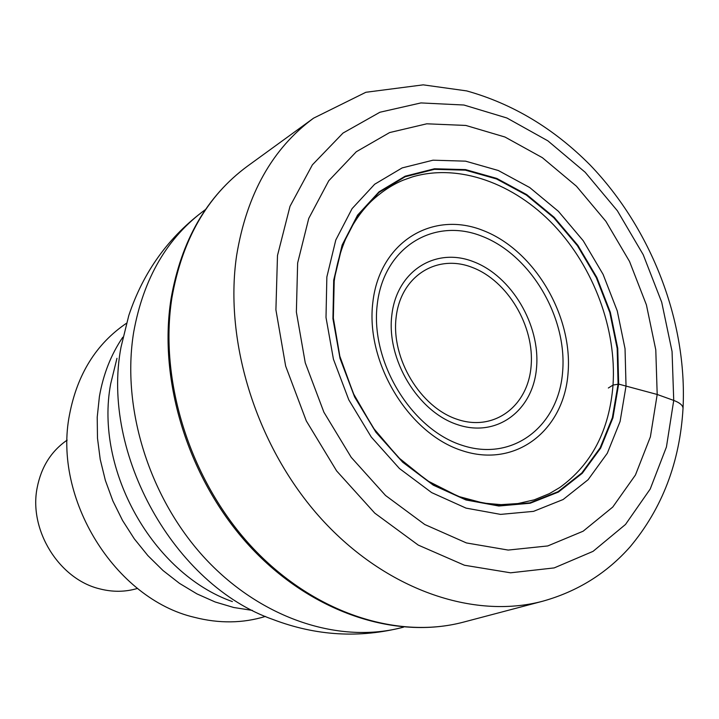 <?xml version="1.0" encoding="UTF-8"?>
<svg xmlns="http://www.w3.org/2000/svg" width="719" height="719" viewBox="0 0 719 719"><rect width="100%" height="100%" fill="white"/><g stroke="black" fill="none" stroke-linecap="round" stroke-linejoin="round"><path stroke-width="1.08" d="M608.346 388.008L613.019 385.087L618.655 384.099L612.93 417.856L600.671 448.081L582.282 473.273L558.465 492.039L530.218 503.228L498.869 506.014L465.966 499.975L433.296 485.163L402.685 462.209L375.929 432.263L354.62 396.978L340.015 358.368L332.933 318.679L333.697 280.203L342.127 245.071L357.577 215.134L379.012 191.847L405.139 176.209L434.492 168.767L465.544 169.603L496.775 178.429L526.748 194.624L554.16 217.3L577.86 245.341L596.86 277.489L610.35 312.343L617.747 348.391L618.655 384.099L657.193 394.47L655.782 349.847L646.408 304.883L629.529 261.455L605.901 221.344L576.458 186.23L542.351 157.668L504.963 137.023L465.858 125.448L426.78 123.803L389.617 132.566L356.309 151.736L328.772 180.748L308.748 218.432L297.639 262.992L296.372 312.046L305.251 362.789L323.901 412.221L351.223 457.347L385.546 495.49L424.74 524.502L466.424 542.935L508.18 550.071L547.743 545.946L583.136 531.206L612.768 507.048L635.443 474.998L650.389 436.837L657.193 394.47L673.73 400.42C680.264 402.928 683.356 405.768 682.996 408.958M265.428 616.426C242.842 623.355 219.187 623.661 194.481 617.342C115.13 598.99 52.685 498.644 69.536 414.575C77.301 374.213 96.247 343.79 126.373 323.325M137.518 588.421C125.331 592.07 112.73 592.213 99.725 588.861C59.192 579.244 28.643 530.173 37.145 487.841C41.181 467.062 51.184 451.146 67.155 440.109M277.489 255.506L290.009 206.308L312.388 164.84L343.008 133.069L379.911 112.245L420.939 102.925L463.953 105.028L506.886 117.988L547.851 140.825L585.167 172.254L617.369 210.766L643.217 254.706L661.714 302.25L672.058 351.492L673.73 400.42L666.441 446.966L650.228 489.01L625.503 524.457L593.067 551.347L554.187 567.911L510.58 572.809L464.429 565.233L418.251 545.092L374.761 513.123L336.636 470.927L306.294 420.912L285.65 366.079L275.907 309.817L277.489 255.506M313.583 118.159C272.348 148.518 246.689 194.319 236.614 255.551C223.762 342.774 257.186 448.18 321.411 518.956C385.735 589.742 473.372 619.715 542.746 601.21C577.537 591.476 606.683 573.331 630.168 546.764C662.298 508.288 679.922 462.074 683.041 408.104C687.346 321.663 651.477 228.858 590.056 164.948C553.774 128.44 512.656 103.761 466.685 90.909L423.203 84.851L365.845 92.284L313.583 118.159L247.318 166.278C207.279 195.766 182.15 239.58 171.931 297.711C158.818 380.477 189.906 479.618 250.913 545.937C312.019 612.246 396.151 640.063 463.566 622.106L542.746 601.21M412.373 176.901C458.812 163.186 513.95 183.156 553.882 225.2C593.723 267.45 616.74 329.293 613.019 385.087C609.37 430.384 591.611 464.537 559.75 487.536L549.424 493.62L534.235 499.849L517.959 503.552L501.053 504.648L483.501 503.102L458.246 496.371L427.266 480.678L398.38 457.482L373.26 427.913L353.371 393.518L339.826 356.211L333.346 318.059L334.2 281.183C336.537 264.691 340.833 249.529 347.079 235.688C353.838 221.892 361.945 210.379 371.399 201.149C381.582 191.712 392.223 184.702 403.332 180.118L412.373 176.901M333.913 280.464L342.316 245.431L357.72 215.574L379.093 192.35L405.148 176.757L434.42 169.325L465.382 170.151L496.532 178.95L526.425 195.101L553.774 217.704L577.402 245.673L596.348 277.732L609.811 312.495L617.181 348.454L618.079 384.063L612.363 417.721L600.14 447.865L581.806 472.976L558.043 491.688L529.876 502.851L498.6 505.628L465.804 499.588L433.224 484.822L402.703 461.94L376.019 432.074L354.773 396.897L340.213 358.404L333.149 318.832L333.913 280.464M326.857 276.968L335.782 240.038L352.085 208.627L374.671 184.235L402.155 167.913L432.991 160.193L465.579 161.164L498.312 170.502L529.714 187.542L558.42 211.341L583.226 240.739L603.115 274.415L617.261 310.914L625.036 348.688L626.024 386.103L620.084 421.505L607.303 453.249L588.079 479.735L563.139 499.516L533.525 511.362L500.604 514.391L466.029 508.117L431.652 492.605L399.422 468.5L371.247 437.008L348.805 399.863L333.436 359.212L326.004 317.447L326.857 276.968M133.689 332.106C143.53 278.046 167.464 237.198 205.481 209.553C168.938 236.326 143.369 271.665 128.773 315.578L121.017 347.142C100.624 453.824 174.429 585.086 272.95 619.472C316.189 635.947 359.734 638.499 403.584 627.13C340.5 644.377 262.327 619.508 205.886 559.247C149.552 498.968 121.134 408.374 133.689 332.106M232.381 601.587C152.814 573.573 94.369 469.606 110.699 383.775L116.963 358.305M122.787 337.238C111.068 354.467 103.266 374.248 99.402 396.582L97.218 417.173L97.487 438.177L100.22 459.378L105.369 480.418L112.865 500.909L122.563 520.493L134.309 538.837L147.88 555.616L163.042 570.544L179.507 583.379L196.979 593.903L215.161 601.983L233.738 607.501L252.387 610.404M568.082 372.775C564.136 430.304 515.865 468.527 462.2 450.669C408.446 433.719 365.162 362.133 372.882 301.998C379.803 241.593 432.982 210.02 483.626 230.7C534.406 250.536 572.773 315.461 568.082 372.775M377.268 304.263C383.766 247.03 434.069 216.859 482.206 236.326C530.46 255.002 567.057 316.648 562.68 371.13L562.653 371.444C558.834 426.079 512.953 462.227 462.11 445.313C411.187 429.243 370.15 361.621 377.232 304.586L377.268 304.263M391.81 315.264C386.355 359.491 417.847 411.753 457.392 424.614C496.865 438.132 533.228 410.504 536.545 367.67L536.563 367.49C540.346 324.817 511.551 276.195 473.641 261.761C435.831 246.698 396.789 270.686 391.837 315.084L391.81 315.264M396.133 317.304C400.708 275.943 437.035 253.456 472.356 267.459C507.758 280.868 534.693 326.309 531.098 366.151L531.089 366.322C527.935 406.307 493.944 431.966 457.176 419.312C420.345 407.269 391.073 358.664 396.106 317.474L396.133 317.304M171.032 298.843C181.242 240.523 206.668 196.341 247.318 166.278M171.005 299.041C157.946 381.861 188.917 480.256 249.727 546.242C310.608 612.166 395.037 640.287 463.566 622.106"/></g></svg>
